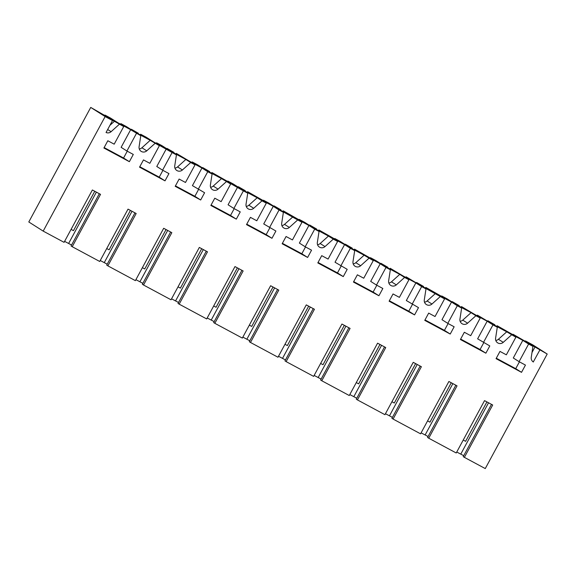 <?xml version="1.0" encoding="UTF-8"?>
<svg xmlns="http://www.w3.org/2000/svg" width="576" height="576" viewBox="0 0 576 576"><rect width="100%" height="100%" fill="white"/><g stroke="black" fill="none" stroke-linecap="round" stroke-linejoin="round"><path stroke-width="0.86" d="M118.231 122.954L128.671 128.563L120.917 123.638L126.389 126.576L135.079 132.098L149.342 139.759L140.645 134.237L146.124 137.174L153.878 142.099L164.318 147.708L156.564 142.783L162.036 145.721L170.734 151.25L184.99 158.904L176.299 153.382L189.533 161.251L199.973 166.86L192.218 161.935L197.69 164.873L206.381 170.395L220.644 178.056L211.946 172.534L235.62 186.012L227.866 181.087L233.338 184.025L242.035 189.547L256.291 197.208L247.601 191.686L271.274 205.164L263.52 200.239L268.992 203.177L277.682 208.699L291.946 216.36L283.248 210.838L306.922 224.309L299.167 219.384L304.639 222.322L313.337 227.844L327.593 235.505L318.902 229.982L342.576 243.461L334.822 238.536L340.294 241.474L348.984 246.996L363.247 254.657L354.55 249.134L378.223 262.613L370.469 257.688L375.941 260.626L384.638 266.148L398.894 273.809L390.204 268.286L403.438 276.156L413.878 281.758L406.123 276.833L420.286 285.3L434.549 292.961L425.851 287.431L449.525 300.91L441.77 295.985L447.242 298.922L455.94 304.445L470.196 312.106L461.506 306.583L474.739 314.453L485.179 320.062L477.425 315.137L491.587 323.597L505.85 331.258L497.153 325.735L520.819 339.206L513.065 334.282L534.118 346.442L525.42 340.92L532.807 344.887L547.2 354.031L485.266 468.576L464.386 457.358L492.689 405.007L484.538 400.63L456.235 452.981L428.731 438.206L457.042 385.862L448.891 381.485L420.581 433.829L393.084 419.062L421.387 366.71L413.237 362.333L384.934 414.684L357.43 399.91L385.74 347.558L377.59 343.181L349.279 395.532L321.782 380.758L350.086 328.406L341.935 324.036L313.632 376.38L286.128 361.613L314.438 309.262L306.288 304.884L277.978 357.235L250.481 342.461L278.784 290.11L270.634 285.732L242.33 338.083L214.826 323.309L243.137 270.958L234.986 266.58L206.683 318.931L179.179 304.157L207.482 251.813L199.332 247.435L171.029 299.779L143.525 285.012L171.835 232.661L163.685 228.283L135.382 280.634L107.878 265.86L136.181 213.509L128.03 209.131L99.727 261.482L72.223 246.708L100.534 194.357L92.383 189.979L64.08 242.33L43.193 231.113L105.134 116.568L90.734 107.424L113.688 120.607L104.998 115.085L110.477 118.03L118.231 122.954M120.6 124.222L120.917 123.638M105.134 116.568L112.514 120.535L107.683 117.468L123.718 126.554L117.922 122.868L130.658 129.708L140.782 135.72L135.95 132.653L150.214 140.306L141.919 147.766A4.716 4.622 -57.6 0 1 139.284 148.954M159.372 145.706L153.576 142.02L172.102 152.539L162.576 170.165L168.941 173.585L165.017 180.842L139.55 167.162L143.474 159.905L149.846 163.325L159.372 145.706L150.214 140.306M172.102 152.539L176.436 154.865L171.605 151.798L185.861 159.458L177.566 166.918L182.398 169.985L190.692 162.526L185.861 159.458M190.692 162.526L195.019 164.851L189.223 161.172L201.96 168.012L192.427 185.63L204.595 192.737L200.671 199.994L175.205 186.314L179.129 179.057L185.494 182.477L195.019 164.851M230.674 184.003L224.878 180.324L243.403 190.843L233.878 208.469L240.242 211.882L236.318 219.139L210.852 205.459L214.776 198.209L221.141 201.629L230.674 184.003L221.515 178.61L207.252 170.95L212.083 174.017L207.756 171.691L201.96 168.012M243.403 190.843L247.738 193.169L242.906 190.102L257.162 197.762L248.868 205.214L253.699 208.289L261.994 200.83L257.162 197.762M261.994 200.83L266.321 203.155L260.525 199.469L273.262 206.309L263.729 223.934L275.897 231.034L271.973 238.291L246.506 224.611L250.43 217.354L256.795 220.774L266.321 203.155M301.975 222.3L296.179 218.621L308.909 225.461L314.705 229.14L305.179 246.766L311.544 250.186L307.62 257.443L282.154 243.763L286.078 236.506L292.442 239.926L301.975 222.3L278.554 209.246L283.385 212.321L279.058 209.995L273.262 206.309M314.705 229.14L319.039 231.466L314.208 228.398L328.464 236.059L320.17 243.518L325.001 246.586L333.295 239.126L328.464 236.059M333.295 239.126L337.622 241.452L331.826 237.773L344.563 244.613L335.03 262.231L347.198 269.338L343.274 276.595L317.808 262.915L321.732 255.658L328.097 259.078L337.622 241.452M373.277 260.604L367.481 256.925L380.21 263.758L386.006 267.444L376.481 285.062L382.846 288.482L378.922 295.74L353.455 282.06L357.379 274.81L363.744 278.23L373.277 260.604L364.118 255.211L349.855 247.55L354.686 250.618L350.359 248.292L344.563 244.613M386.006 267.444L390.334 269.77L385.51 266.702L399.766 274.363L391.471 281.815L396.302 284.89L404.597 277.43L399.766 274.363M404.597 277.43L408.924 279.756L403.128 276.07L415.865 282.91L406.332 300.535L418.493 307.634L414.576 314.892L389.11 301.212L393.034 293.954L399.398 297.374L408.924 279.756M444.578 298.901L438.782 295.222L451.512 302.062L457.308 305.741L447.782 323.366L454.147 326.786L450.223 334.044L424.757 320.364L428.681 313.106L435.046 316.526L444.578 298.901L421.157 285.847L425.988 288.922L421.661 286.596L415.865 282.91M457.308 305.741L461.635 308.066L456.804 304.999L471.067 312.66L462.773 320.119L467.604 323.186L475.898 315.727L471.067 312.66M475.898 315.727L480.226 318.053L474.43 314.374L487.166 321.214L477.634 338.832L489.794 345.938L485.878 353.189L460.411 339.516L464.335 332.258L470.7 335.678L480.226 318.053M515.88 337.205L506.347 354.823L499.982 351.41L496.058 358.661L521.525 372.341L525.449 365.083L519.084 361.663L528.61 344.045L522.814 340.358L510.084 333.518L515.88 337.205L506.722 331.812L492.458 324.151L497.29 327.218L492.962 324.893L487.166 321.214M528.61 344.045L532.937 346.37L528.106 343.303L534.982 346.997L531.994 352.519M547.2 354.031L534.982 346.997M43.193 231.113L28.8 221.969L90.734 107.424M104.998 115.085L104.724 115.589M131.4 129.269L138.341 133.258L131.4 129.269L131.198 129.629M140.645 134.237L140.292 134.892M156.247 143.374L156.564 142.783M167.047 148.414L173.995 152.41L167.047 148.414L166.853 148.781M176.299 153.382L175.939 154.044M191.902 162.526L192.218 161.935M202.694 167.566L209.642 171.562L202.694 167.566L202.5 167.933M211.946 172.534L211.594 173.196M227.549 181.678L227.866 181.087M238.349 186.718L245.297 190.714L238.349 186.718L238.154 187.078M247.601 191.686L247.241 192.348M263.203 200.822L263.52 200.239M273.996 205.862L280.944 209.858L273.996 205.862L273.802 206.23M283.248 210.838L282.895 211.493M298.85 219.974L299.167 219.384M309.65 225.014L316.598 229.01L309.65 225.014L309.449 225.382M318.902 229.982L318.542 230.645M334.505 239.126L334.822 238.536M345.298 244.166L352.246 248.162L345.298 244.166L345.103 244.534M354.55 249.134L354.197 249.797M370.152 258.278L370.469 257.688M380.952 263.318L387.893 267.314L380.952 263.318L380.75 263.678M390.204 268.286L389.844 268.942M405.806 277.423L406.123 276.833M416.599 282.463L423.547 286.459L416.599 282.463L416.405 282.83M425.851 287.431L425.498 288.094M441.454 296.575L441.77 295.985M452.254 301.615L459.194 305.611L452.254 301.615L452.052 301.982M461.506 306.583L461.146 307.246M477.108 315.727L477.425 315.137M487.901 320.767L494.849 324.763L487.901 320.767L487.706 321.134M497.153 325.735L496.793 326.398M512.748 334.872L513.065 334.282M525.42 340.92L525.146 341.417M140.782 135.72L139.09 146.722A4.716 4.622 122.4 0 0 146.75 150.833L155.045 143.381M539.813 350.064L533.282 361.966M532.937 346.37L531.252 357.372A4.716 4.622 122.4 0 0 533.354 362.016M511.553 334.879L503.258 342.338L498.427 339.271A4.716 4.622 -57.6 0 1 495.792 340.452M497.29 327.218L495.598 338.22A4.716 4.622 122.4 0 0 503.258 342.338M492.962 324.893L483.43 342.518M461.635 308.066L459.95 319.075A4.716 4.622 122.4 0 0 467.604 323.186M440.251 296.575L431.957 304.034A4.716 4.622 122.4 0 1 424.296 299.923L425.988 288.922M421.661 286.596L412.128 304.214M390.334 269.77L388.649 280.771A4.716 4.622 122.4 0 0 396.302 284.89M368.95 258.278L360.655 265.738A4.716 4.622 122.4 0 1 352.994 261.626L354.686 250.618M350.359 248.292L340.826 265.918M319.039 231.466L317.347 242.474A4.716 4.622 122.4 0 0 325.001 246.586M297.648 219.982L289.354 227.434A4.716 4.622 122.4 0 1 281.693 223.322L283.385 212.321M279.058 209.995L269.525 227.614M247.738 193.169L246.046 204.17A4.716 4.622 122.4 0 0 253.699 208.289M226.346 181.678L218.052 189.137A4.716 4.622 122.4 0 1 210.391 185.026L212.083 174.017M207.756 171.691L198.223 189.317M176.436 154.865L174.744 165.874A4.716 4.622 122.4 0 0 182.398 169.985M136.454 133.394L126.922 151.013L133.294 154.433L129.37 161.69L103.903 148.01L107.827 140.753L114.192 144.173L123.718 126.554M119.39 124.229L111.096 131.688L107.669 129.506M112.514 120.535L106.056 132.487A4.716 4.622 122.4 0 0 111.096 131.688M130.658 129.708L121.126 147.334L126.922 151.013M127.253 151.193L123.574 158.011L104.141 147.571M114.559 121.162L109.922 125.33M428.083 436.536L425.138 434.952L452.887 383.63M421.106 432.871L425.138 434.952M392.429 417.384L385.452 413.719M356.782 398.232L349.805 394.567M321.127 379.087L314.15 375.422M285.48 359.935L278.503 356.27M249.826 340.783L242.849 337.118M214.178 321.631L207.202 317.974M178.524 302.486L171.547 298.822M142.877 283.334L135.9 279.67M107.222 264.182L100.246 260.518M71.575 245.03L64.598 241.373M464.386 457.358L463.226 456.624L491.479 404.359M456.754 452.023L463.73 455.681M134.1 130.982L133.906 131.35M129.37 161.69L123.574 158.011M72.223 246.708L71.064 245.974L99.324 193.709M96.379 192.125L68.63 243.454M138.341 133.258L138.096 133.718M519.084 361.663L513.288 357.984L522.814 340.358M521.525 372.341L515.729 368.662L496.296 358.222M515.729 368.662L519.415 361.843M506.722 331.812L498.427 339.271M494.849 324.763L494.604 325.217M428.731 438.206L427.572 437.472L455.832 385.214M490.608 322.481L490.414 322.848M488.534 402.782L460.786 454.104M107.878 265.86L106.718 265.126L134.978 212.861M132.026 211.277L104.278 262.598M174.938 168.106A4.716 4.622 122.4 0 0 177.566 166.918M166.306 148.86L156.78 166.486L162.576 170.165M162.907 170.345L159.221 177.156L139.788 166.723M165.017 180.842L159.221 177.156M169.754 150.134L169.553 150.502M173.995 152.41L173.743 152.863M143.525 285.012L142.366 284.27L170.626 232.013M167.681 230.429L139.932 281.75M210.586 187.25A4.716 4.622 122.4 0 0 213.221 186.07L218.052 189.137M198.554 189.49L194.875 196.308L175.442 185.875M200.671 199.994L194.875 196.308M205.402 169.286L205.207 169.646M221.515 178.61L213.221 186.07M209.642 171.562L209.398 172.015M179.179 304.157L178.02 303.422L206.273 251.158M203.328 249.581L175.579 300.902M246.24 206.402A4.716 4.622 122.4 0 0 248.868 205.214M237.607 187.164L228.082 204.782L233.878 208.469M234.209 208.642L230.522 215.46L211.09 205.02M236.318 219.139L230.522 215.46M241.056 188.431L240.854 188.798M245.297 190.714L245.045 191.167M214.826 323.309L213.667 322.574L241.927 270.31M238.982 268.726L211.234 320.054M281.887 225.554A4.716 4.622 122.4 0 0 284.522 224.366L289.354 227.434M269.856 227.794L266.17 234.612L246.744 224.172M271.973 238.291L266.17 234.612M276.703 207.583L276.509 207.95M292.817 216.907L284.522 224.366M280.944 209.858L280.699 210.319M250.481 342.461L249.322 341.719L277.574 289.462M274.63 287.878L246.881 339.199M317.542 244.706A4.716 4.622 122.4 0 0 320.17 243.518M308.909 225.461L299.383 243.086L305.179 246.766M305.51 246.946L301.824 253.757L282.391 243.324M307.62 257.443L301.824 253.757M312.358 226.735L312.156 227.102M316.598 229.01L316.346 229.464M286.128 361.613L284.969 360.871L313.229 308.614M310.284 307.03L282.535 358.351M353.189 263.851A4.716 4.622 122.4 0 0 355.824 262.67L360.655 265.738M341.158 266.09L337.471 272.909L318.046 262.476M343.274 276.595L337.471 272.909M348.005 245.887L347.81 246.247M364.118 255.211L355.824 262.67M352.246 248.162L352.001 248.616M321.782 380.758L320.623 380.023L348.876 327.758M345.931 326.182L318.182 377.503M388.843 283.003A4.716 4.622 122.4 0 0 391.471 281.815M380.21 263.758L370.685 281.383L376.481 285.062M376.812 285.242L373.126 292.061L353.693 281.621M378.922 295.74L373.126 292.061M383.659 265.032L383.458 265.399M387.893 267.314L387.648 267.768M357.43 399.91L356.27 399.175L384.53 346.91M381.586 345.326L353.837 396.648M424.49 302.155A4.716 4.622 122.4 0 0 427.126 300.967L431.957 304.034M412.459 304.394L408.773 311.213L389.347 300.773M414.576 314.892L408.773 311.213M419.306 284.184L419.112 284.551M435.42 293.508L427.126 300.967M423.547 286.459L423.302 286.92M393.084 419.062L391.925 418.32L420.178 366.062M417.233 364.478L389.484 415.8M460.145 321.3A4.716 4.622 122.4 0 0 462.773 320.119M451.512 302.062L441.986 319.687L447.782 323.366M448.114 323.546L444.427 330.358L424.994 319.925M450.223 334.044L444.427 330.358M454.961 303.336L454.759 303.703M459.194 305.611L458.95 306.065M483.761 342.691L480.074 349.51L460.649 339.07M485.878 353.189L480.074 349.51M94.759 191.261L73.454 230.666L71.078 229.385M130.414 210.413L109.109 249.818L106.726 248.537M166.061 229.558L144.756 268.963L142.38 267.689M201.715 248.71L180.41 288.115L178.027 286.841M237.362 267.862L216.058 307.267L213.682 305.986M273.017 287.014L251.712 326.419L249.329 325.138M308.664 306.158L287.359 345.564L284.983 344.29M344.318 325.31L323.014 364.716L320.63 363.442M379.966 344.462L358.661 383.868L356.285 382.586M415.62 363.607L394.308 403.02L391.932 401.738M451.267 382.759L429.962 422.165L427.579 420.89M486.922 401.911L465.61 441.317L463.234 440.035M141.919 147.766L146.75 150.833"/></g></svg>

